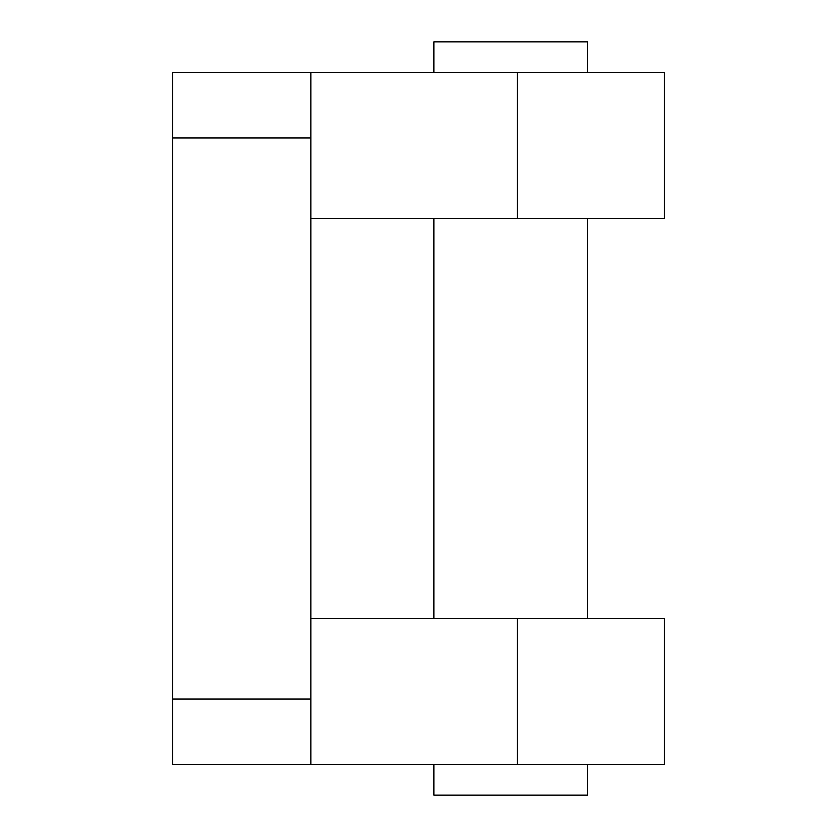 <?xml version="1.0" encoding="UTF-8"?>
<svg xmlns="http://www.w3.org/2000/svg" width="837" height="837" viewBox="0 0 837 837"><rect width="100%" height="100%" fill="white"/><g stroke="black" fill="none" stroke-linecap="round" stroke-linejoin="round"><path stroke-width="1.26" d="M310.883 764.401L310.883 699.062L172.527 699.062L172.527 764.401L664.473 764.401L664.473 618.355L310.883 618.355M172.527 699.062L172.527 137.938L310.883 137.938L310.883 72.599L172.527 72.599L172.527 137.938M310.883 218.645L664.473 218.645L664.473 72.599L172.527 72.599M310.883 699.062L310.883 137.938M433.869 764.401L433.869 795.15L587.605 795.15L587.605 764.401M587.605 72.599L587.605 41.85L433.869 41.85L433.869 72.599M517.444 618.355L517.444 764.401M517.444 72.599L517.444 218.645M433.869 218.645L433.869 618.355M587.605 218.645L587.605 618.355"/></g></svg>
